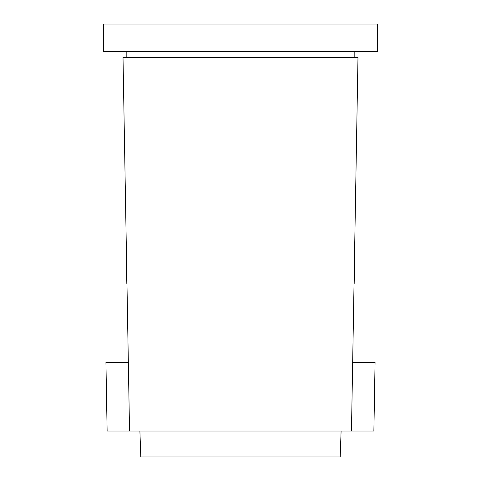 <?xml version="1.0" encoding="UTF-8"?>
<svg xmlns="http://www.w3.org/2000/svg" width="481" height="481" viewBox="0 0 481 481"><rect width="100%" height="100%" fill="white"/><g stroke="black" fill="none" stroke-linecap="round" stroke-linejoin="round"><path stroke-width="0.72" d="M377.681 24.05L103.319 24.05L103.319 51.485L377.681 51.485L377.681 24.05M126.954 283.177L126.178 283.177L126.178 238.925M126.178 57.594L126.178 51.485M354.822 238.925L354.822 283.177L354.046 283.177M354.822 57.594L354.822 51.485M341.101 431.036L340.199 456.95L140.801 456.95L139.899 431.036M352.663 362.446L375.072 362.446L373.875 431.036L107.125 431.036L105.928 362.446L128.337 362.446M351.467 431.036L357.984 57.594L123.016 57.594L129.533 431.036"/></g></svg>

